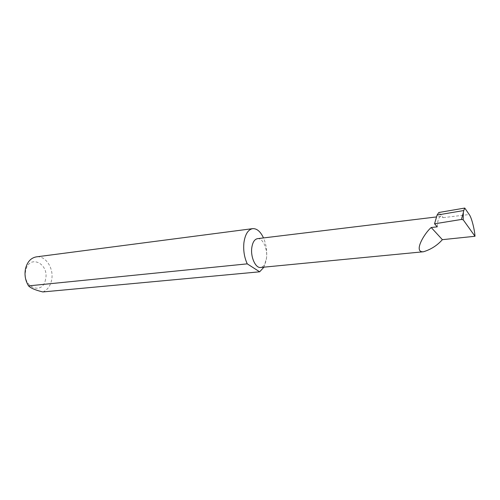 <?xml version="1.0" encoding="UTF-8"?>
<svg xmlns="http://www.w3.org/2000/svg" width="500" height="500" viewBox="0 0 500 500"><rect width="100%" height="100%" fill="white"/><g stroke="black" fill="none" stroke-linecap="round" stroke-linejoin="round"><path stroke-width="0.38" stroke-dasharray="2.5 1.88" d="M263.981 267.15L266.525 257.969C265.775 263.681 263.819 266.85 260.656 267.475M45.562 279.306C42.844 295.875 21.75 287.169 25.738 270.531C29.025 253.762 49.488 263.444 45.562 279.306M42.838 291.944C47.325 290.1 50.237 286.231 51.569 280.338C54.269 268.781 45.706 255.275 36.331 256.875M257.512 238.656C262.631 237.725 267.7 248.769 266.525 257.969C267.169 250.863 266.163 244.181 263.5 237.925M437.275 226.831C437.569 220.419 438.787 216.938 440.925 216.388L443.263 217.638L438.825 212.506M443.263 217.638L469.219 214.519M440.925 216.388L436.275 216.956"/><path stroke-width="0.75" d="M431.213 227.519C424.4 233.206 412.887 252.7 423.494 251.762C430.95 249.456 437.244 245.425 442.381 239.669L431.213 227.519L437.275 226.831L434.556 223.812L461.413 219.456L463.325 212.594L463.2 219.8L475 236.275C474.519 228.906 471.413 217.162 469.219 214.519L464.756 208.056L463.756 210.538L437.094 215.056L434.556 223.812M423.494 251.762L260.656 267.475C255.65 268.356 250.506 257.262 251.756 247.975C252.55 242.381 254.469 239.275 257.512 238.656L436.275 216.956M263.5 237.925C260.487 231.5 256.869 228.406 252.656 228.65L36.331 256.875C30.888 257.881 27.281 261.831 25.5 268.744C24.325 274.962 25.337 280.681 28.55 285.881C30.819 288.188 35.581 290.206 42.838 291.944L259.656 271.806L263.981 267.15M252.656 228.65C248.069 229.6 245.156 234.275 243.919 242.675C243.175 250.275 244.288 257.331 247.25 263.856L28.55 285.881M464.756 208.056L438.825 212.506L437.094 215.056M463.756 210.538L463.325 212.594M463.2 219.8L461.413 219.456M475 236.275L442.381 239.669M259.656 271.806L247.25 263.856"/></g></svg>
